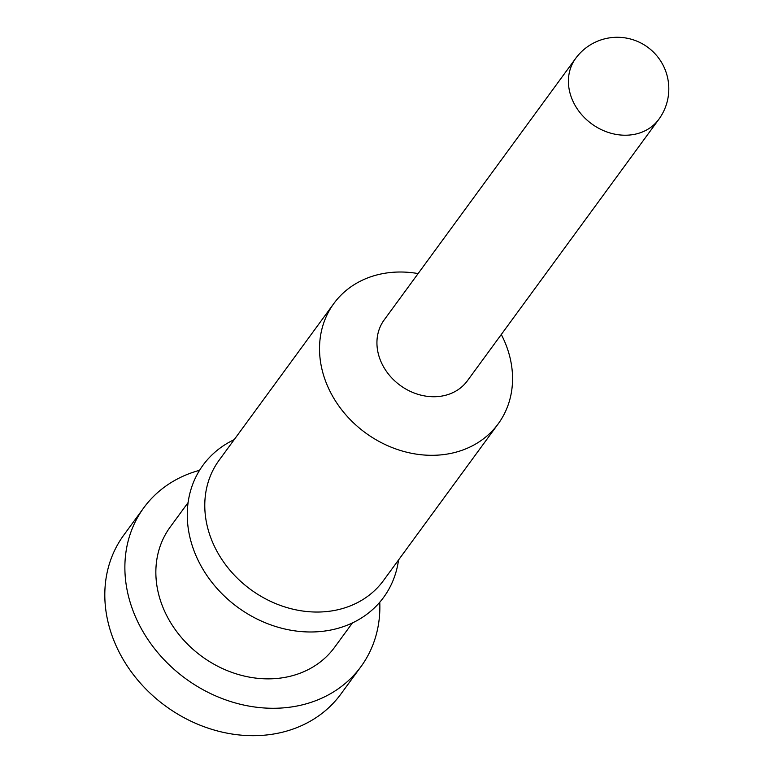 <?xml version="1.0" encoding="UTF-8"?>
<svg xmlns="http://www.w3.org/2000/svg" width="774" height="774" viewBox="0 0 774 774"><rect width="100%" height="100%" fill="white"/><g stroke="black" fill="none" stroke-linecap="round" stroke-linejoin="round"><path stroke-width="1.16" d="M575.672 58.379L384.194 319.904A51.548 43.373 36.2 0 0 388.693 374.393A51.548 43.373 36.2 0 0 444.75 395.475A51.548 43.373 36.2 0 0 467.38 380.808L658.858 119.283A51.548 43.373 -143.8 0 1 636.238 133.95A51.548 43.373 -143.8 0 1 572.247 99.623A51.548 43.373 -143.8 0 1 575.672 58.379A51.548 51.548 0 0 1 660.183 60.275A51.548 51.548 0 0 1 658.858 119.283M418.105 273.58A101.849 85.691 36.2 0 0 378.573 274.528A101.849 85.691 36.2 0 0 333.865 303.495A101.849 85.691 36.2 0 0 342.766 411.158A101.849 85.691 36.2 0 0 453.516 452.8A101.849 85.691 36.2 0 0 498.214 423.833A101.849 85.691 36.2 0 0 501.291 334.494M333.865 303.495L219.119 460.23A101.849 85.691 36.2 0 0 228.02 567.884A101.849 85.691 36.2 0 0 338.76 609.535A101.849 85.691 36.2 0 0 383.469 580.558L498.214 423.833M234.193 439.642A111.901 94.157 36.2 0 0 200.002 564.023A111.901 94.157 36.2 0 0 334.484 629.223A111.901 94.157 36.2 0 0 398.542 559.97M188.092 502.597L170.193 527.046A101.849 85.691 36.2 0 0 179.094 634.699A101.849 85.691 36.2 0 0 289.844 676.35A101.849 85.691 36.2 0 0 334.542 647.374L352.441 622.925M199.576 470.302A134.531 113.198 36.2 0 0 143.819 507.734L123.753 535.144A134.531 113.198 36.2 0 0 135.508 677.356A134.531 113.198 36.2 0 0 281.794 732.368A134.531 113.198 36.2 0 0 340.85 694.094L360.926 666.685A134.531 113.198 36.2 0 0 379.763 602.23M143.819 507.734A134.531 113.198 36.2 0 0 155.574 649.947A134.531 113.198 36.2 0 0 301.87 704.959A134.531 113.198 36.2 0 0 360.926 666.685"/></g></svg>
